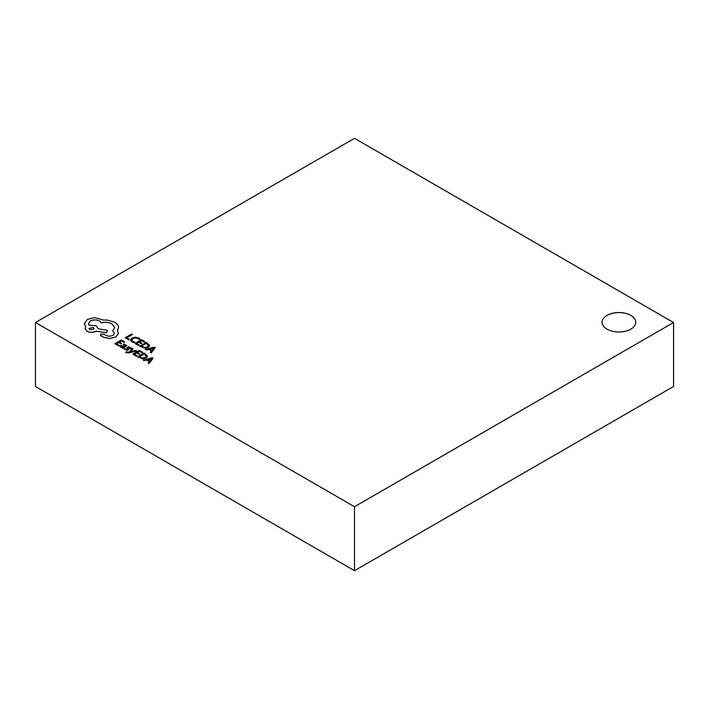 <?xml version="1.0" encoding="UTF-8"?>
<svg xmlns="http://www.w3.org/2000/svg" width="709" height="709" viewBox="0 0 709 709"><rect width="100%" height="100%" fill="white"/><g stroke="black" fill="none" stroke-linecap="round" stroke-linejoin="round"><path stroke-width="1.06" d="M630.833 315.381A16.839 9.722 0 0 0 612.479 313.272A16.839 9.722 0 0 0 602.083 322.258A16.839 9.722 0 0 0 607.01 329.136A16.839 9.722 0 0 0 625.365 331.245A16.839 9.722 0 0 0 635.76 322.258A16.839 9.722 0 0 0 630.833 315.381M635.76 322.285A16.839 9.722 0 0 0 630.833 315.443A16.839 9.722 0 0 0 612.505 313.334A16.839 9.722 0 0 0 602.083 322.285M35.45 322.515L35.45 386.485L354.5 570.683L673.55 386.485L673.55 322.515L354.5 138.317L35.45 322.515L354.5 506.722L354.5 570.683M354.5 506.722L673.55 322.515M132.477 334.488L131.635 334.01L125.138 337.759L128.568 339.797L129.304 339.372L126.716 337.812L132.477 334.488L126.769 337.847M128.568 339.735L129.304 339.31M125.138 337.759L128.568 339.797M130.447 339.921L131.794 341.729L133.966 342.607L134.772 342.084L132.663 341.366L131.67 340.001L132.893 338.565L135.525 337.83L138.016 338.441L139.168 339.611L140.045 339.097L138.769 337.998L135.428 337.174L131.963 338.087L130.438 339.992M130.447 339.983L131.794 341.791L133.966 342.607M133.966 342.544L134.772 342.084M131.67 340.098L132.893 338.627L135.525 337.892L138.016 338.503L139.168 339.611M139.168 339.549L140.045 339.035M138.494 345.531L139.239 345.044L136.58 343.511L138.769 342.243L141.091 343.652L141.835 343.156L139.513 341.818L141.587 340.612L144.095 342.128L144.849 341.632L141.499 339.7L135.002 343.448L138.494 345.531L139.239 345.044M136.633 343.537L138.769 342.305M138.769 342.243L141.091 343.652M141.091 343.59L141.835 343.156M139.567 341.844L141.587 340.674M141.587 340.612L144.095 342.128M144.095 342.066L144.849 341.632M135.002 343.448L138.494 345.469M139.726 346.178L144.946 348.146L148.349 347.313L149.67 345.416L146.222 342.429L139.726 346.24L144.946 348.208L148.349 347.375L149.67 345.478M146.311 343.342L141.304 346.24L144.858 347.507L147.445 346.816L148.562 345.345L146.311 343.342L141.357 346.267M148.571 345.46L146.311 343.404M151.221 352.816L155.244 347.64L154.349 347.118L145.372 349.44L146.302 349.98L148.704 349.315L151.416 350.875L150.299 352.284L151.221 352.878L155.244 347.64M149.705 349.041L151.886 350.299L153.959 347.853L149.705 349.041M150.299 352.284L151.221 352.878M145.372 349.44L146.302 350.042L148.704 349.377L151.38 350.92M153.942 347.906L149.776 349.085M118.323 345.788L119.068 345.301L116.409 343.768L118.598 342.509L120.92 343.909L121.664 343.484L119.342 342.075L121.416 340.878L123.924 342.385L124.678 341.889L121.328 339.957L114.831 343.714L118.323 345.788L119.068 345.301M116.462 343.803L118.598 342.571M118.598 342.509L120.92 343.909M120.92 343.847L121.664 343.422M119.396 342.11L121.416 340.94M121.416 340.878L123.924 342.385M123.924 342.323L124.678 341.889M114.831 343.714L118.323 345.726M123.082 344.406L125.165 344.964L124.97 346.16L120.344 345.46L119.759 346.267L120.468 347.091L122.737 347.445L122.019 347.862L122.834 348.332L126.725 345.584L123.871 343.954L123.082 344.406L125.59 345.478M119.759 346.329L120.468 347.153L122.719 347.499M122.045 345.691L120.929 346.346L121.345 346.834L124.35 346.515L122.045 345.691L120.929 346.409M122.019 347.862L122.834 348.394L126.725 345.637M125.165 345.026L125.59 345.505M124.288 346.55L122.045 345.744M126.831 347.578L127.416 349.617L125.83 349.422L124.944 348.394L124.102 348.872L126.805 350.388L128.825 349.51L128.24 347.463L130.598 348.544L131.395 348.092L128.843 346.745L126.814 347.667M124.102 348.872L126.805 350.326L128.825 349.51M127.992 347.809L128.941 347.401M128.941 347.339L130.598 348.544M130.598 348.482L131.395 348.03M127.212 348.509L127.416 349.679M126.831 347.632L127.212 348.571M136.589 350.92L135.747 350.432L130.491 351.868L133.044 348.934L132.14 348.349L129.33 352.072L126.264 351.93L125.546 352.346L125.998 352.745L129.144 352.852L136.589 350.982L129.144 352.852M130.775 351.584L133.044 348.872M125.546 352.346L129.144 352.79M136.323 356.184L137.067 355.696L134.409 354.163L136.598 352.896L138.92 354.305L139.664 353.809L137.342 352.47L139.416 351.265L141.924 352.781L142.677 352.284L139.327 350.352L132.831 354.101L136.323 356.184L137.067 355.696M134.462 354.19L136.598 352.958M136.598 352.896L138.92 354.305M138.92 354.243L139.664 353.809M137.395 352.497L139.416 351.327M139.416 351.265L141.924 352.781M141.924 352.719L142.677 352.284M132.831 354.101L136.323 356.122M137.555 356.831L142.775 358.798L146.178 357.965L147.499 356.069L144.051 353.082L137.555 356.893L142.775 358.86L146.178 358.027L147.499 356.131M144.14 353.995L139.132 356.884L142.686 358.16L145.274 357.469L146.391 355.998L144.14 353.995L139.186 356.919M146.4 356.113L144.14 354.057M149.05 363.469L153.073 358.293L152.178 357.77L143.2 360.092L144.131 360.633L146.533 359.968L149.244 361.528L148.128 362.937L149.05 363.531L153.073 358.293M147.534 359.693L149.714 360.952L151.788 358.506L147.534 359.693M148.128 362.937L149.05 363.531M143.2 360.092L144.131 360.695L146.533 360.03L149.209 361.572M151.77 358.559L147.605 359.738M84.256 323.419L85.727 326.831L85.045 328.497L86.977 331.183C90.061 332.645 93.136 332.645 96.22 331.183L106.572 332.672L107.591 330.429L98.161 328.728L96.264 325.821L88.873 325.068L88.448 323.703L90.353 321.017C93.428 319.546 96.513 319.546 99.597 321.017L101.352 322.834C105.171 321.833 108.716 322.17 111.978 323.845L114.663 327.602L112.669 330.917L114.53 333.212L113.041 335.286C110.799 336.394 108.486 336.447 106.111 335.446L103.798 334.063L100.935 334.063L100.35 334.896L100.838 335.667L103.567 337.236L109.851 338.468L115.948 336.917L118.474 333.257L117.428 330.784L118.589 327.23C118.332 325.28 117.038 323.605 114.707 322.214L107.36 320.051L103.292 320.051L94.784 317.597L87.349 319.387L84.238 323.765M89.706 329.552L93.313 329.552L94.058 328.515L93.313 327.469L88.962 328.506L89.706 329.552M100.35 334.958L103.567 337.298L109.851 338.53L115.948 336.979L118.474 333.319M112.669 330.917L114.53 333.239M88.448 323.729L90.353 321.08C93.428 319.608 96.513 319.608 99.597 321.08L101.352 322.887C105.171 321.895 108.716 322.232 111.978 323.907L114.663 327.638M85.045 328.533L86.977 331.245C90.061 332.707 93.136 332.707 96.22 331.245L106.572 332.734L107.591 330.429M84.256 323.481L85.727 326.893M117.428 330.846L118.589 327.292M94.058 328.551L93.313 327.531L88.962 328.542"/></g></svg>

